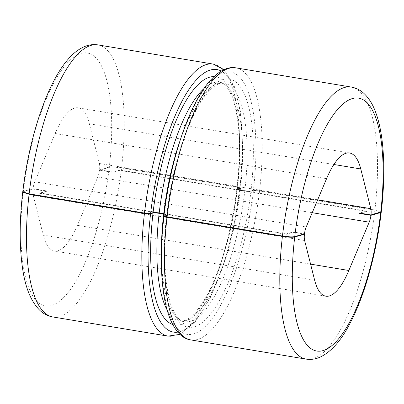 <?xml version="1.0" encoding="UTF-8"?>
<svg xmlns="http://www.w3.org/2000/svg" width="404" height="404" viewBox="0 0 404 404"><rect width="100%" height="100%" fill="white"/><g stroke="black" fill="none" stroke-linecap="round" stroke-linejoin="round"><path stroke-width="0.3" stroke-dasharray="2.02 1.52" d="M164.13 214.014L286.143 234.32L293.122 232.34L303.616 234.083M22.715 192.193L33.012 189.052L46.586 191.309L39.607 193.289L155.308 212.544M163.681 214.085C166.332 214.569 167.301 214.973 166.584 215.297L163.873 216.18M166.862 215.11L166.584 215.297A125.79 40.087 -80.6 0 0 194.258 326.806A125.79 40.087 -80.6 0 0 250.94 191.339C249.692 191.577 247.642 191.476 244.794 191.047L240.274 190.294C237.623 189.809 236.658 189.405 237.37 189.082L239.804 188.39A133.047 42.4 -80.6 0 1 177.821 332.128M163.918 215.797L164.196 215.61A133.047 42.4 -80.6 0 1 224.154 72.316A133.047 42.4 -80.6 0 1 253.419 190.269C254.672 190.031 256.722 190.132 259.565 190.562L374.917 209.757L381.285 211.807M213.327 64.105A137.885 43.94 -80.6 0 1 236.946 186.794C239.592 187.279 240.562 187.683 239.85 188.012L240.127 187.82L242.708 147.531L240.602 112.267L234.275 86.138L224.028 69.634M253.419 190.269L250.985 190.961C249.733 191.193 247.687 191.097 244.839 190.668L240.319 189.915C237.668 189.431 236.704 189.027 237.416 188.703L239.85 188.012A133.047 42.4 -80.6 0 0 221.271 71.059M237.138 188.89L237.416 188.703A125.79 40.087 -80.6 0 0 213.984 76.614M163.726 213.706C166.377 214.191 167.347 214.595 166.63 214.918L164.196 215.61M179.528 142.198A120.953 38.547 -80.6 0 1 224.119 83.067C221.821 82.522 218.852 83.426 215.201 85.769C209.489 89.597 203.454 97.223 197.086 108.646C183.335 133.451 171.498 174.846 166.913 214.731L166.63 214.918A125.79 40.087 -80.6 0 1 223.316 79.452A125.79 40.087 -80.6 0 1 250.985 190.961M22.76 191.809L23.326 191.435A128.209 40.86 -80.6 0 1 81.098 53.358A128.209 40.86 -80.6 0 1 109.302 167.014C111.812 166.544 115.913 166.741 121.594 167.599L236.946 186.794M109.302 167.014L99.571 169.781A9.676 3.086 99.4 0 0 99.379 163.474L89.355 123.791A72.574 23.129 99.4 0 0 78.204 107.828A72.574 23.129 99.4 0 0 55.156 133.502L34.795 181.815A9.676 3.086 99.4 0 0 33.057 188.668L23.326 191.435M33.012 189.052A9.676 3.086 99.4 0 0 33.204 195.354L43.228 235.037A72.574 23.129 99.4 0 0 54.378 251A72.574 23.129 99.4 0 0 77.427 225.326L97.788 177.013A9.676 3.086 99.4 0 0 99.525 170.16L109.262 167.392C111.772 166.923 115.867 167.12 121.553 167.978A137.885 43.94 -80.6 0 1 52.702 316.933M250.94 191.339L253.374 190.648C254.626 190.415 256.676 190.511 259.519 190.941L374.872 210.141L381.24 212.191M99.525 170.16L113.095 172.417A9.676 3.086 99.4 0 0 113.14 172.038L99.571 169.781M33.057 188.668L46.632 190.925A9.676 3.086 99.4 0 0 46.586 191.309M293.122 232.34A9.676 3.086 -80.6 0 1 293.168 231.957L304.475 233.84M359.676 213.07L366.655 211.085L366.61 211.469L120.074 170.438L113.095 172.417M366.655 211.085L120.119 170.054L120.074 170.438M46.632 190.925L39.653 192.91L39.607 193.289M39.653 192.91L286.189 233.941L286.143 234.32M286.189 233.941L293.168 231.957M360.494 213.206L366.61 211.469M120.119 170.054L113.14 172.038M240.274 190.294A120.953 38.547 -80.6 0 1 179.881 320.933C188.289 322.836 202.768 307.737 214.16 280.315C225.21 253.934 232.856 223.589 237.087 189.269L237.37 189.082A125.79 40.087 -80.6 0 1 172.73 324.508M121.553 167.978L236.901 187.178C239.547 187.663 240.516 188.067 239.804 188.39L233.941 225.624L224.695 261.11L210.166 297.985L195.152 321.892L179.972 334.366M235.946 67.867A137.885 43.94 -80.6 0 1 259.565 190.562M351.298 87.067A137.885 43.94 -80.6 0 1 374.917 209.757M203.929 88.607A120.953 38.547 -80.6 0 1 219.594 82.315A120.953 38.547 -80.6 0 1 240.319 189.915M237.133 188.89C241.198 151.611 239.981 122.321 233.487 101.005C231.618 95.293 229.523 90.9 227.2 87.82C224.493 84.375 221.958 82.542 219.594 82.315L224.119 83.067A120.953 38.547 -80.6 0 1 244.839 190.668M97.975 44.905A137.885 43.94 -80.6 0 1 121.594 167.599M109.262 167.392A128.209 40.86 -80.6 0 1 51.485 305.469A128.209 40.86 -80.6 0 1 23.28 191.814M374.872 210.141A137.885 43.94 -80.6 0 1 306.025 359.095M89.355 123.791L333.906 164.489M99.379 163.474L317.67 199.803M97.788 177.013L312.231 212.701M77.427 225.326L310.585 264.13M43.228 235.037L314.645 280.209M33.204 195.354L304.621 240.526M34.795 181.815L306.212 226.987M55.156 133.502L326.573 178.674M236.901 187.178A137.885 43.94 -80.6 0 1 168.054 336.133M244.794 191.047A120.953 38.547 -80.6 0 1 184.406 321.685L179.881 320.933A120.953 38.547 -80.6 0 1 167.099 309.903M259.519 190.941A137.885 43.94 -80.6 0 1 190.673 339.895M253.374 190.648A133.047 42.4 -80.6 0 1 193.42 333.941A133.047 42.4 -80.6 0 1 164.15 215.988M166.867 215.11C159.348 271.998 169.988 321.069 184.406 321.685A120.953 38.547 -80.6 0 1 161.368 251.308M325.796 296.172L54.378 251M349.622 153L78.204 107.828"/><path stroke-width="0.61" d="M317.67 199.803L370.796 208.646A9.676 3.086 -80.6 0 1 370.988 214.948L359.676 213.07A9.676 3.086 -80.6 0 1 359.631 213.448L370.943 215.332L380.674 212.565A128.209 40.86 -80.6 0 1 322.902 350.642A128.209 40.86 -80.6 0 1 294.698 236.986L304.429 234.219L303.616 234.083M155.308 212.544L164.13 214.014M29.083 194.243L22.715 192.193C19.508 220.059 19.362 244.763 22.281 266.307C24.982 287.017 30.967 301.823 40.233 310.732C43.819 314.004 47.975 316.074 52.702 316.933A137.885 43.94 -80.6 0 1 29.083 194.243L144.435 213.438C147.278 213.868 149.323 213.969 150.581 213.731L153.015 213.039C154.272 212.807 156.323 212.903 159.161 213.332L163.681 214.085A120.953 38.547 -80.6 0 0 161.368 251.308M294.698 236.986C292.183 237.456 288.082 237.259 282.406 236.401L167.054 217.206C164.403 216.721 163.438 216.312 164.15 215.988M370.796 208.646L360.772 168.963A72.574 23.129 -80.6 0 0 349.622 153A72.574 23.129 -80.6 0 0 326.573 178.674L306.212 226.987A9.676 3.086 -80.6 0 0 304.475 233.84L294.743 236.608C292.228 237.077 288.128 236.88 282.452 236.022L167.099 216.822C164.448 216.337 163.484 215.933 164.196 215.61M282.452 236.022A137.885 43.94 -80.6 0 1 351.298 87.067C356.055 87.936 360.237 90.021 363.832 93.329C368.549 97.743 372.296 103.56 375.069 110.767C384.093 133.29 386.052 171.059 381.285 211.807L370.988 214.948M179.528 142.198A120.953 38.547 -80.6 0 0 163.726 213.706L159.206 212.953C156.368 212.524 154.318 212.428 153.06 212.661L150.626 213.352C149.369 213.585 147.324 213.489 144.481 213.059L29.128 193.859L22.76 191.809C29.043 137.809 47.036 83.34 67.912 59.504C72.861 53.626 78.27 49.374 84.143 46.748C88.602 44.804 93.213 44.188 97.975 44.905L213.327 64.105A137.885 43.94 -80.6 0 0 144.481 213.059M370.943 215.332A9.676 3.086 -80.6 0 1 369.206 222.185L348.844 270.498A72.574 23.129 -80.6 0 1 325.796 296.172A72.574 23.129 -80.6 0 1 314.645 280.209L304.621 240.526A9.676 3.086 -80.6 0 1 304.429 234.219M167.054 217.206A137.885 43.94 -80.6 0 0 190.673 339.895L306.025 359.095C310.777 359.812 315.378 359.201 319.827 357.267C331.482 351.839 341.941 339.764 351.202 321.049C365.272 293.511 376.573 252.283 381.24 212.191L380.674 212.565M359.631 213.448L360.494 213.206M167.099 216.822A137.885 43.94 -80.6 0 1 235.946 67.867L351.298 87.067M294.743 236.608A128.209 40.86 -80.6 0 1 352.515 98.531A128.209 40.86 -80.6 0 1 380.719 212.186M150.626 213.352A133.047 42.4 -80.6 0 1 221.271 71.059M153.06 212.661A125.79 40.087 -80.6 0 1 213.984 76.614M159.206 212.953A120.953 38.547 -80.6 0 1 203.929 88.607M29.128 193.859A137.885 43.94 -80.6 0 1 97.975 44.905M306.025 359.095A137.885 43.94 -80.6 0 1 282.406 236.401M333.906 164.489L360.772 168.963M312.231 212.701L369.206 222.185M310.585 264.13L348.844 270.498M177.821 332.128A133.047 42.4 -80.6 0 1 150.581 213.731M52.702 316.933L168.054 336.133A137.885 43.94 -80.6 0 1 144.435 213.438M172.73 324.508A125.79 40.087 -80.6 0 1 153.015 213.039M167.099 309.903A120.953 38.547 -80.6 0 1 159.161 213.332M163.913 215.797C170.19 161.13 188.663 105.495 209.055 81.861C219.327 69.826 228.72 66.443 235.946 67.867M224.028 69.634L213.327 64.105M168.054 336.133L179.972 334.366M190.673 339.895C183.244 338.88 175.437 332.482 169.645 317.65C166.887 310.413 164.807 301.788 163.403 291.764C160.439 269.923 160.59 244.728 163.867 216.18"/></g></svg>
